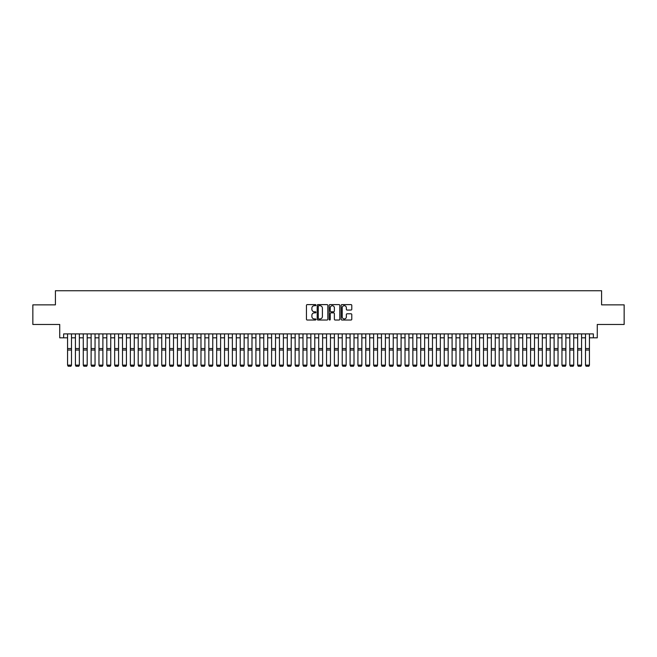 <?xml version="1.0" encoding="UTF-8"?>
<svg xmlns="http://www.w3.org/2000/svg" width="657" height="657" viewBox="0 0 657 657"><rect width="100%" height="100%" fill="white"/><g stroke="black" fill="none" stroke-linecap="round" stroke-linejoin="round"><path stroke-width="0.99" d="M315.943 305.152A0.542 0.542 0 0 0 315.409 304.61L307.221 304.61A0.772 0.772 0 0 0 306.449 305.382L306.449 319.253A0.772 0.772 0 0 0 307.221 320.016L315.409 320.016A0.542 0.542 0 0 0 315.943 319.483A0.542 0.542 0 0 0 315.409 318.941L314.35 318.941A2.464 2.464 0 0 1 311.878 316.477L311.878 315.319A2.464 2.464 0 0 1 314.35 312.855L315.409 312.855A0.542 0.542 0 0 0 315.943 312.313A0.542 0.542 0 0 0 315.409 311.779L314.35 311.779A2.464 2.464 0 0 1 311.878 309.316L311.878 308.158A2.464 2.464 0 0 1 314.35 305.694L315.409 305.694A0.542 0.542 0 0 0 315.943 305.152M351.01 310.047A0.772 0.772 0 0 0 351.782 309.275L351.782 305.382A0.772 0.772 0 0 0 351.01 304.61L341.919 304.61A0.772 0.772 0 0 0 341.155 305.382L341.155 319.253A0.772 0.772 0 0 0 341.919 320.016L351.01 320.016A0.772 0.772 0 0 0 351.782 319.253L351.782 314.547A0.772 0.772 0 0 0 351.01 313.783L347.118 313.783A0.772 0.772 0 0 0 346.354 314.547L346.354 316.879A2.061 2.061 0 0 1 344.293 318.941A2.061 2.061 0 0 1 342.231 316.879L342.231 307.755A2.061 2.061 0 0 1 344.293 305.694A2.061 2.061 0 0 1 346.354 307.755L346.354 309.275A0.772 0.772 0 0 0 347.118 310.047L351.01 310.047M63.647 337.821L63.647 333.896L593.353 333.896L593.353 337.821L597.27 337.821L597.27 324.476L624.15 324.476L624.15 304.864L601.59 304.864L601.59 290.739L55.41 290.739L55.41 304.864L32.85 304.864L32.85 324.476L59.73 324.476L59.73 337.821L67.572 337.821M327.827 305.382A0.772 0.772 0 0 0 327.055 304.61L317.963 304.61A0.772 0.772 0 0 0 317.2 305.382L317.2 319.253A0.772 0.772 0 0 0 317.963 320.016L327.055 320.016A0.772 0.772 0 0 0 327.827 319.253L327.827 305.382M329.945 304.61L339.037 304.61A0.772 0.772 0 0 1 339.8 305.382L339.8 319.253A0.772 0.772 0 0 1 339.037 320.016L335.144 320.016A0.772 0.772 0 0 1 334.372 319.253L334.372 313.627A0.772 0.772 0 0 0 333.6 312.855L331.021 312.855A0.772 0.772 0 0 0 330.249 313.627L330.249 319.483A0.542 0.542 0 0 1 329.715 320.016A0.542 0.542 0 0 1 329.173 319.483L329.173 305.382A0.772 0.772 0 0 1 329.945 304.61M71.498 337.821L75.424 337.821M79.349 337.821L83.267 337.821M87.192 337.821L91.118 337.821M95.043 337.821L98.961 337.821M102.886 337.821L106.812 337.821M110.737 337.821L114.663 337.821M118.58 337.821L122.506 337.821M126.431 337.821L130.357 337.821M134.274 337.821L138.2 337.821M142.126 337.821L146.051 337.821M149.968 337.821L153.894 337.821M157.82 337.821L161.745 337.821M165.671 337.821L169.588 337.821M173.514 337.821L177.439 337.821M181.365 337.821L185.282 337.821M189.208 337.821L193.133 337.821M197.059 337.821L200.976 337.821M204.902 337.821L208.827 337.821M212.753 337.821L216.679 337.821M220.596 337.821L224.522 337.821M228.447 337.821L232.373 337.821M236.29 337.821L240.216 337.821M244.141 337.821L248.067 337.821M251.984 337.821L255.91 337.821M259.835 337.821L263.761 337.821M267.686 337.821L271.604 337.821M275.529 337.821L279.455 337.821M283.381 337.821L287.298 337.821M291.223 337.821L295.149 337.821M299.075 337.821L302.992 337.821M306.918 337.821L310.843 337.821M314.769 337.821L318.694 337.821M322.612 337.821L326.537 337.821M330.463 337.821L334.388 337.821M338.306 337.821L342.231 337.821M346.157 337.821L350.082 337.821M354.008 337.821L357.925 337.821M361.851 337.821L365.777 337.821M369.702 337.821L373.619 337.821M377.545 337.821L381.471 337.821M385.396 337.821L389.314 337.821M393.239 337.821L397.165 337.821M401.09 337.821L405.016 337.821M408.933 337.821L412.859 337.821M416.784 337.821L420.71 337.821M424.627 337.821L428.553 337.821M432.478 337.821L436.404 337.821M440.321 337.821L444.247 337.821M448.173 337.821L452.098 337.821M456.024 337.821L459.941 337.821M463.867 337.821L467.792 337.821M471.718 337.821L475.635 337.821M479.561 337.821L483.486 337.821M487.412 337.821L491.329 337.821M495.255 337.821L499.18 337.821M503.106 337.821L507.032 337.821M510.949 337.821L514.874 337.821M518.8 337.821L522.726 337.821M526.643 337.821L530.569 337.821M534.494 337.821L538.42 337.821M542.337 337.821L546.263 337.821M550.188 337.821L554.114 337.821M558.039 337.821L561.957 337.821M565.882 337.821L569.808 337.821M573.733 337.821L577.651 337.821M581.576 337.821L585.502 337.821M589.428 337.821L593.353 337.821M318.817 305.694A0.542 0.542 0 0 0 318.275 306.228L318.275 318.399A0.542 0.542 0 0 0 318.817 318.941L319.934 318.941A2.464 2.464 0 0 0 322.398 316.477L322.398 308.158A2.464 2.464 0 0 0 319.934 305.694L318.817 305.694M334.372 307.788A2.061 2.061 0 0 0 332.311 305.727A2.061 2.061 0 0 0 330.249 307.788L330.249 311.007A0.772 0.772 0 0 0 331.021 311.779L333.6 311.779A0.772 0.772 0 0 0 334.372 311.007L334.372 307.788M71.498 333.896L71.498 365.292L70.907 366.261L68.164 366.204L70.907 366.261M68.164 366.261L67.572 365.144L71.498 365.144L70.907 366.204M67.572 333.896L67.572 365.144L68.164 366.204M79.349 333.896L79.349 365.292L78.758 366.261L76.007 366.204L78.758 366.261M76.007 366.261L75.424 365.144L79.349 365.144L78.758 366.204M75.424 333.896L75.424 365.144L76.007 366.204M87.192 333.896L87.192 365.292L86.601 366.261L83.858 366.204L86.601 366.261M83.858 366.261L83.267 365.144L87.192 365.144L86.601 366.204M83.267 333.896L83.267 365.144L83.858 366.204M95.043 333.896L95.043 365.292L94.452 366.261L91.709 366.204L94.452 366.261M91.709 366.261L91.118 365.144L95.043 365.144L94.452 366.204M91.118 333.896L91.118 365.144L91.709 366.204M102.886 333.896L102.886 365.292L102.303 366.261L99.552 366.204L102.303 366.261M99.552 366.261L98.961 365.144L102.886 365.144L102.303 366.204M98.961 333.896L98.961 365.144L99.552 366.204M110.737 333.896L110.737 365.292L110.146 366.261L107.403 366.204L110.146 366.261M107.403 366.261L106.812 365.144L110.737 365.144L110.146 366.204M106.812 333.896L106.812 365.144L107.403 366.204M118.58 333.896L118.58 365.292L117.997 366.261L115.246 366.204L117.997 366.261M115.246 366.261L114.663 365.144L118.58 365.144L117.997 366.204M114.663 333.896L114.663 365.144L115.246 366.204M126.431 333.896L126.431 365.292L125.84 366.261L123.097 366.204L125.84 366.261M123.097 366.261L122.506 365.144L126.431 365.144L125.84 366.204M122.506 333.896L122.506 365.144L123.097 366.204M134.274 333.896L134.274 365.292L133.691 366.261L130.94 366.204L133.691 366.261M130.94 366.261L130.357 365.144L134.274 365.144L133.691 366.204M130.357 333.896L130.357 365.144L130.94 366.204M142.126 333.896L142.126 365.292L141.534 366.261L138.791 366.204L141.534 366.261M138.791 366.261L138.2 365.144L142.126 365.144L141.534 366.204M138.2 333.896L138.2 365.144L138.791 366.204M149.968 333.896L149.968 365.292L149.385 366.261L146.634 366.204L149.385 366.261M146.634 366.261L146.051 365.144L149.968 365.144L149.385 366.204M146.051 333.896L146.051 365.144L146.634 366.204M157.82 333.896L157.82 365.292L157.228 366.261L154.485 366.204L157.228 366.261M154.485 366.261L153.894 365.144L157.82 365.144L157.228 366.204M153.894 333.896L153.894 365.144L154.485 366.204M165.671 333.896L165.671 365.292L165.079 366.261L162.328 366.204L165.079 366.261M162.328 366.261L161.745 365.144L165.671 365.144L165.079 366.204M161.745 333.896L161.745 365.144L162.328 366.204M173.514 333.896L173.514 365.292L172.922 366.261L170.179 366.204L172.922 366.261M170.179 366.261L169.588 365.144L173.514 365.144L172.922 366.204M169.588 333.896L169.588 365.144L170.179 366.204M181.365 333.896L181.365 365.292L180.774 366.261L178.031 366.204L180.774 366.261M178.031 366.261L177.439 365.144L181.365 365.144L180.774 366.204M177.439 333.896L177.439 365.144L178.031 366.204M189.208 333.896L189.208 365.292L188.616 366.261L185.874 366.204L188.616 366.261M185.874 366.261L185.282 365.144L189.208 365.144L188.616 366.204M185.282 333.896L185.282 365.144L185.874 366.204M197.059 333.896L197.059 365.292L196.468 366.261L193.725 366.204L196.468 366.261M193.725 366.261L193.133 365.144L197.059 365.144L196.468 366.204M193.133 333.896L193.133 365.144L193.725 366.204M204.902 333.896L204.902 365.292L204.319 366.261L201.568 366.204L204.319 366.261M201.568 366.261L200.976 365.144L204.902 365.144L204.319 366.204M200.976 333.896L200.976 365.144L201.568 366.204M212.753 333.896L212.753 365.292L212.162 366.261L209.419 366.204L212.162 366.261M209.419 366.261L208.827 365.144L212.753 365.144L212.162 366.204M208.827 333.896L208.827 365.144L209.419 366.204M220.596 333.896L220.596 365.292L220.013 366.261L217.262 366.204L220.013 366.261M217.262 366.261L216.679 365.144L220.596 365.144L220.013 366.204M216.679 333.896L216.679 365.144L217.262 366.204M228.447 333.896L228.447 365.292L227.856 366.261L225.113 366.204L227.856 366.261M225.113 366.261L224.522 365.144L228.447 365.144L227.856 366.204M224.522 333.896L224.522 365.144L225.113 366.204M236.29 333.896L236.29 365.292L235.707 366.261L232.956 366.204L235.707 366.261M232.956 366.261L232.373 365.144L236.29 365.144L235.707 366.204M232.373 333.896L232.373 365.144L232.956 366.204M244.141 333.896L244.141 365.292L243.55 366.261L240.807 366.204L243.55 366.261M240.807 366.261L240.216 365.144L244.141 365.144L243.55 366.204M240.216 333.896L240.216 365.144L240.807 366.204M251.984 333.896L251.984 365.292L251.401 366.261L248.65 366.204L251.401 366.261M248.65 366.261L248.067 365.144L251.984 365.144L251.401 366.204M248.067 333.896L248.067 365.144L248.65 366.204M259.835 333.896L259.835 365.292L259.244 366.261L256.501 366.204L259.244 366.261M256.501 366.261L255.91 365.144L259.835 365.144L259.244 366.204M255.91 333.896L255.91 365.144L256.501 366.204M267.686 333.896L267.686 365.292L267.095 366.261L264.344 366.204L267.095 366.261M264.344 366.261L263.761 365.144L267.686 365.144L267.095 366.204M263.761 333.896L263.761 365.144L264.344 366.204M275.529 333.896L275.529 365.292L274.938 366.261L272.195 366.204L274.938 366.261M272.195 366.261L271.604 365.144L275.529 365.144L274.938 366.204M271.604 333.896L271.604 365.144L272.195 366.204M283.381 333.896L283.381 365.292L282.789 366.261L280.046 366.204L282.789 366.261M280.046 366.261L279.455 365.144L283.381 365.144L282.789 366.204M279.455 333.896L279.455 365.144L280.046 366.204M291.223 333.896L291.223 365.292L290.64 366.261L287.889 366.204L290.64 366.261M287.889 366.261L287.298 365.144L291.223 365.144L290.64 366.204M287.298 333.896L287.298 365.144L287.889 366.204M299.075 333.896L299.075 365.292L298.483 366.261L295.74 366.204L298.483 366.261M295.74 366.261L295.149 365.144L299.075 365.144L298.483 366.204M295.149 333.896L295.149 365.144L295.74 366.204M306.918 333.896L306.918 365.292L306.334 366.261L303.583 366.204L306.334 366.261M303.583 366.261L302.992 365.144L306.918 365.144L306.334 366.204M302.992 333.896L302.992 365.144L303.583 366.204M314.769 333.896L314.769 365.292L314.177 366.261L311.434 366.204L314.177 366.261M311.434 366.261L310.843 365.144L314.769 365.144L314.177 366.204M310.843 333.896L310.843 365.144L311.434 366.204M322.612 333.896L322.612 365.292L322.029 366.261L319.277 366.204L322.029 366.261M319.277 366.261L318.694 365.144L322.612 365.144L322.029 366.204M318.694 333.896L318.694 365.144L319.277 366.204M330.463 333.896L330.463 365.292L329.871 366.261L327.129 366.204L329.871 366.261M327.129 366.261L326.537 365.144L330.463 365.144L329.871 366.204M326.537 333.896L326.537 365.144L327.129 366.204M338.306 333.896L338.306 365.292L337.723 366.261L334.971 366.204L337.723 366.261M334.971 366.261L334.388 365.144L338.306 365.144L337.723 366.204M334.388 333.896L334.388 365.144L334.971 366.204M346.157 333.896L346.157 365.292L345.566 366.261L342.823 366.204L345.566 366.261M342.823 366.261L342.231 365.144L346.157 365.144L345.566 366.204M342.231 333.896L342.231 365.144L342.823 366.204M354.008 333.896L354.008 365.292L353.417 366.261L350.666 366.204L353.417 366.261M350.666 366.261L350.082 365.144L354.008 365.144L353.417 366.204M350.082 333.896L350.082 365.144L350.666 366.204M361.851 333.896L361.851 365.292L361.26 366.261L358.517 366.204L361.26 366.261M358.517 366.261L357.925 365.144L361.851 365.144L361.26 366.204M357.925 333.896L357.925 365.144L358.517 366.204M369.702 333.896L369.702 365.292L369.111 366.261L366.36 366.204L369.111 366.261M366.36 366.261L365.777 365.144L369.702 365.144L369.111 366.204M365.777 333.896L365.777 365.144L366.36 366.204M377.545 333.896L377.545 365.292L376.954 366.261L374.211 366.204L376.954 366.261M374.211 366.261L373.619 365.144L377.545 365.144L376.954 366.204M373.619 333.896L373.619 365.144L374.211 366.204M385.396 333.896L385.396 365.292L384.805 366.261L382.062 366.204L384.805 366.261M382.062 366.261L381.471 365.144L385.396 365.144L384.805 366.204M381.471 333.896L381.471 365.144L382.062 366.204M393.239 333.896L393.239 365.292L392.656 366.261L389.905 366.204L392.656 366.261M389.905 366.261L389.314 365.144L393.239 365.144L392.656 366.204M389.314 333.896L389.314 365.144L389.905 366.204M401.09 333.896L401.09 365.292L400.499 366.261L397.756 366.204L400.499 366.261M397.756 366.261L397.165 365.144L401.09 365.144L400.499 366.204M397.165 333.896L397.165 365.144L397.756 366.204M408.933 333.896L408.933 365.292L408.35 366.261L405.599 366.204L408.35 366.261M405.599 366.261L405.016 365.144L408.933 365.144L408.35 366.204M405.016 333.896L405.016 365.144L405.599 366.204M416.784 333.896L416.784 365.292L416.193 366.261L413.45 366.204L416.193 366.261M413.45 366.261L412.859 365.144L416.784 365.144L416.193 366.204M412.859 333.896L412.859 365.144L413.45 366.204M424.627 333.896L424.627 365.292L424.044 366.261L421.293 366.204L424.044 366.261M421.293 366.261L420.71 365.144L424.627 365.144L424.044 366.204M420.71 333.896L420.71 365.144L421.293 366.204M432.478 333.896L432.478 365.292L431.887 366.261L429.144 366.204L431.887 366.261M429.144 366.261L428.553 365.144L432.478 365.144L431.887 366.204M428.553 333.896L428.553 365.144L429.144 366.204M440.321 333.896L440.321 365.292L439.738 366.261L436.987 366.204L439.738 366.261M436.987 366.261L436.404 365.144L440.321 365.144L439.738 366.204M436.404 333.896L436.404 365.144L436.987 366.204M448.173 333.896L448.173 365.292L447.581 366.261L444.838 366.204L447.581 366.261M444.838 366.261L444.247 365.144L448.173 365.144L447.581 366.204M444.247 333.896L444.247 365.144L444.838 366.204M456.024 333.896L456.024 365.292L455.432 366.261L452.681 366.204L455.432 366.261M452.681 366.261L452.098 365.144L456.024 365.144L455.432 366.204M452.098 333.896L452.098 365.144L452.681 366.204M463.867 333.896L463.867 365.292L463.275 366.261L460.532 366.204L463.275 366.261M460.532 366.261L459.941 365.144L463.867 365.144L463.275 366.204M459.941 333.896L459.941 365.144L460.532 366.204M471.718 333.896L471.718 365.292L471.126 366.261L468.384 366.204L471.126 366.261M468.384 366.261L467.792 365.144L471.718 365.144L471.126 366.204M467.792 333.896L467.792 365.144L468.384 366.204M479.561 333.896L479.561 365.292L478.969 366.261L476.226 366.204L478.969 366.261M476.226 366.261L475.635 365.144L479.561 365.144L478.969 366.204M475.635 333.896L475.635 365.144L476.226 366.204M487.412 333.896L487.412 365.292L486.821 366.261L484.078 366.204L486.821 366.261M484.078 366.261L483.486 365.144L487.412 365.144L486.821 366.204M483.486 333.896L483.486 365.144L484.078 366.204M495.255 333.896L495.255 365.292L494.672 366.261L491.921 366.204L494.672 366.261M491.921 366.261L491.329 365.144L495.255 365.144L494.672 366.204M491.329 333.896L491.329 365.144L491.921 366.204M503.106 333.896L503.106 365.292L502.515 366.261L499.772 366.204L502.515 366.261M499.772 366.261L499.18 365.144L503.106 365.144L502.515 366.204M499.18 333.896L499.18 365.144L499.772 366.204M510.949 333.896L510.949 365.292L510.366 366.261L507.615 366.204L510.366 366.261M507.615 366.261L507.032 365.144L510.949 365.144L510.366 366.204M507.032 333.896L507.032 365.144L507.615 366.204M518.8 333.896L518.8 365.292L518.209 366.261L515.466 366.204L518.209 366.261M515.466 366.261L514.874 365.144L518.8 365.144L518.209 366.204M514.874 333.896L514.874 365.144L515.466 366.204M526.643 333.896L526.643 365.292L526.06 366.261L523.309 366.204L526.06 366.261M523.309 366.261L522.726 365.144L526.643 365.144L526.06 366.204M522.726 333.896L522.726 365.144L523.309 366.204M534.494 333.896L534.494 365.292L533.903 366.261L531.16 366.204L533.903 366.261M531.16 366.261L530.569 365.144L534.494 365.144L533.903 366.204M530.569 333.896L530.569 365.144L531.16 366.204M542.337 333.896L542.337 365.292L541.754 366.261L539.003 366.204L541.754 366.261M539.003 366.261L538.42 365.144L542.337 365.144L541.754 366.204M538.42 333.896L538.42 365.144L539.003 366.204M550.188 333.896L550.188 365.292L549.597 366.261L546.854 366.204L549.597 366.261M546.854 366.261L546.263 365.144L550.188 365.144L549.597 366.204M546.263 333.896L546.263 365.144L546.854 366.204M558.039 333.896L558.039 365.292L557.448 366.261L554.697 366.204L557.448 366.261M554.697 366.261L554.114 365.144L558.039 365.144L557.448 366.204M554.114 333.896L554.114 365.144L554.697 366.204M565.882 333.896L565.882 365.292L565.291 366.261L562.548 366.204L565.291 366.261M562.548 366.261L561.957 365.144L565.882 365.144L565.291 366.204M561.957 333.896L561.957 365.144L562.548 366.204M573.733 333.896L573.733 365.292L573.142 366.261L570.399 366.204L573.142 366.261M570.399 366.261L569.808 365.144L573.733 365.144L573.142 366.204M569.808 333.896L569.808 365.144L570.399 366.204M581.576 333.896L581.576 365.292L580.993 366.261L578.242 366.204L580.993 366.261M578.242 366.261L577.651 365.144L581.576 365.144L580.993 366.204M577.651 333.896L577.651 365.144L578.242 366.204M589.428 333.896L589.428 365.292L588.836 366.261L586.093 366.204L588.836 366.261M586.093 366.261L585.502 365.144L589.428 365.144L588.836 366.204M585.502 333.896L585.502 365.144L586.093 366.204M71.498 348.547L67.572 348.547M71.498 350.033L67.572 350.033M79.349 348.547L75.424 348.547M79.349 350.033L75.424 350.033M87.192 348.547L83.267 348.547M87.192 350.033L83.267 350.033M95.043 348.547L91.118 348.547M95.043 350.033L91.118 350.033M102.886 348.547L98.961 348.547M102.886 350.033L98.961 350.033M110.737 348.547L106.812 348.547M110.737 350.033L106.812 350.033M118.58 348.547L114.663 348.547M118.58 350.033L114.663 350.033M126.431 348.547L122.506 348.547M126.431 350.033L122.506 350.033M134.274 348.547L130.357 348.547M134.274 350.033L130.357 350.033M142.126 348.547L138.2 348.547M142.126 350.033L138.2 350.033M149.968 348.547L146.051 348.547M149.968 350.033L146.051 350.033M157.82 348.547L153.894 348.547M157.82 350.033L153.894 350.033M165.671 348.547L161.745 348.547M165.671 350.033L161.745 350.033M173.514 348.547L169.588 348.547M173.514 350.033L169.588 350.033M181.365 348.547L177.439 348.547M181.365 350.033L177.439 350.033M189.208 348.547L185.282 348.547M189.208 350.033L185.282 350.033M197.059 348.547L193.133 348.547M197.059 350.033L193.133 350.033M204.902 348.547L200.976 348.547M204.902 350.033L200.976 350.033M212.753 348.547L208.827 348.547M212.753 350.033L208.827 350.033M220.596 348.547L216.679 348.547M220.596 350.033L216.679 350.033M228.447 348.547L224.522 348.547M228.447 350.033L224.522 350.033M236.29 348.547L232.373 348.547M236.29 350.033L232.373 350.033M244.141 348.547L240.216 348.547M244.141 350.033L240.216 350.033M251.984 348.547L248.067 348.547M251.984 350.033L248.067 350.033M259.835 348.547L255.91 348.547M259.835 350.033L255.91 350.033M267.686 348.547L263.761 348.547M267.686 350.033L263.761 350.033M275.529 348.547L271.604 348.547M275.529 350.033L271.604 350.033M283.381 348.547L279.455 348.547M283.381 350.033L279.455 350.033M291.223 348.547L287.298 348.547M291.223 350.033L287.298 350.033M299.075 348.547L295.149 348.547M299.075 350.033L295.149 350.033M306.918 348.547L302.992 348.547M306.918 350.033L302.992 350.033M314.769 348.547L310.843 348.547M314.769 350.033L310.843 350.033M322.612 348.547L318.694 348.547M322.612 350.033L318.694 350.033M330.463 348.547L326.537 348.547M330.463 350.033L326.537 350.033M338.306 348.547L334.388 348.547M338.306 350.033L334.388 350.033M346.157 348.547L342.231 348.547M346.157 350.033L342.231 350.033M354.008 348.547L350.082 348.547M354.008 350.033L350.082 350.033M361.851 348.547L357.925 348.547M361.851 350.033L357.925 350.033M369.702 348.547L365.777 348.547M369.702 350.033L365.777 350.033M377.545 348.547L373.619 348.547M377.545 350.033L373.619 350.033M385.396 348.547L381.471 348.547M385.396 350.033L381.471 350.033M393.239 348.547L389.314 348.547M393.239 350.033L389.314 350.033M401.09 348.547L397.165 348.547M401.09 350.033L397.165 350.033M408.933 348.547L405.016 348.547M408.933 350.033L405.016 350.033M416.784 348.547L412.859 348.547M416.784 350.033L412.859 350.033M424.627 348.547L420.71 348.547M424.627 350.033L420.71 350.033M432.478 348.547L428.553 348.547M432.478 350.033L428.553 350.033M440.321 348.547L436.404 348.547M440.321 350.033L436.404 350.033M448.173 348.547L444.247 348.547M448.173 350.033L444.247 350.033M456.024 348.547L452.098 348.547M456.024 350.033L452.098 350.033M463.867 348.547L459.941 348.547M463.867 350.033L459.941 350.033M471.718 348.547L467.792 348.547M471.718 350.033L467.792 350.033M479.561 348.547L475.635 348.547M479.561 350.033L475.635 350.033M487.412 348.547L483.486 348.547M487.412 350.033L483.486 350.033M495.255 348.547L491.329 348.547M495.255 350.033L491.329 350.033M503.106 348.547L499.18 348.547M503.106 350.033L499.18 350.033M510.949 348.547L507.032 348.547M510.949 350.033L507.032 350.033M518.8 348.547L514.874 348.547M518.8 350.033L514.874 350.033M526.643 348.547L522.726 348.547M526.643 350.033L522.726 350.033M534.494 348.547L530.569 348.547M534.494 350.033L530.569 350.033M542.337 348.547L538.42 348.547M542.337 350.033L538.42 350.033M550.188 348.547L546.263 348.547M550.188 350.033L546.263 350.033M558.039 348.547L554.114 348.547M558.039 350.033L554.114 350.033M565.882 348.547L561.957 348.547M565.882 350.033L561.957 350.033M573.733 348.547L569.808 348.547M573.733 350.033L569.808 350.033M581.576 348.547L577.651 348.547M581.576 350.033L577.651 350.033M589.428 348.547L585.502 348.547M589.428 350.033L585.502 350.033"/></g></svg>
